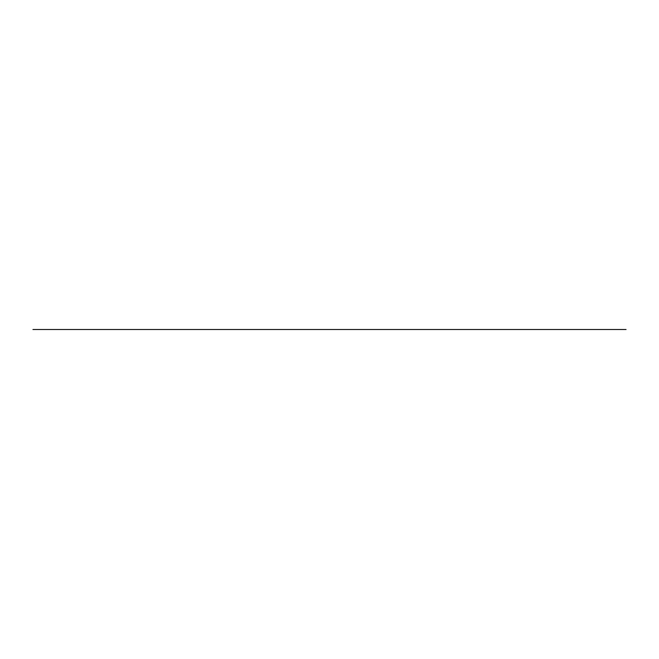 <?xml version="1.0" encoding="UTF-8"?>
<svg xmlns="http://www.w3.org/2000/svg" width="659" height="659" viewBox="0 0 659 659"><rect width="100%" height="100%" fill="white"/><g stroke="black" fill="none" stroke-linecap="round" stroke-linejoin="round"><path stroke-width="0.99" d="M626.05 329.5L32.95 329.5"/></g></svg>
